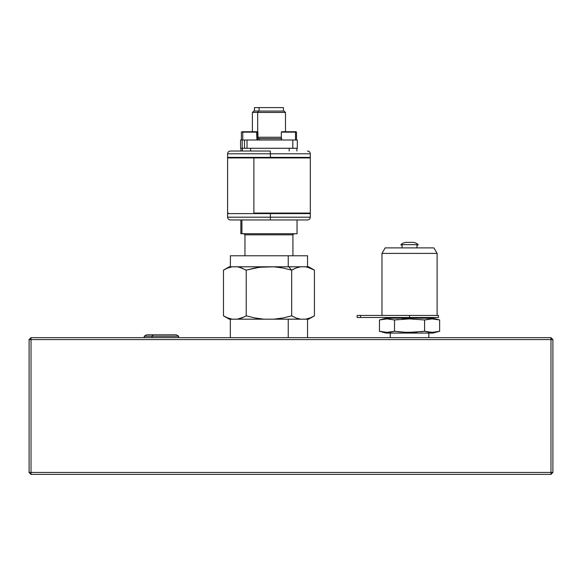 <?xml version="1.0" encoding="UTF-8"?>
<svg xmlns="http://www.w3.org/2000/svg" width="582" height="582" viewBox="0 0 582 582"><rect width="100%" height="100%" fill="white"/><g stroke="black" fill="none" stroke-linecap="round" stroke-linejoin="round"><path stroke-width="0.87" d="M29.1 339.582L29.1 472.46L29.1 339.582L550.972 339.582L550.972 472.46L31.028 472.46L31.028 339.582L31.028 472.46L29.1 472.46L31.028 474.388L31.028 472.46L29.1 472.46L31.028 474.388L550.972 474.388L31.028 474.388L31.028 472.46L550.972 472.46L550.972 339.582L31.028 339.582L31.028 337.647L29.1 339.582L31.028 339.582L31.028 337.647L550.972 337.647L31.028 337.647L29.1 339.582M552.9 472.46L552.9 339.582L552.9 472.46L550.972 472.46L550.972 474.388L550.972 472.46L552.9 472.46L550.972 474.388L552.9 472.46M550.972 337.647L550.972 339.582L552.9 339.582L550.972 337.647L550.972 339.582L552.9 339.582L550.972 337.647M151.982 336.243L153.321 334.825L146.613 334.825L153.321 334.825L151.982 336.243L152.142 337.647L151.982 336.243L144.154 336.243L178.703 336.243L151.982 336.243M176.244 334.825L153.321 334.825L176.244 334.825L178.703 336.243L178.405 337.647M411.983 242.374L406.614 242.374A8.272 8.272 0 0 0 400.911 244.651L401.1 245.131L400.911 244.651A8.272 8.272 0 0 1 406.614 242.374L406.833 242.374M418.182 244.651L417.825 245.131L418.182 244.651A8.272 8.272 0 0 0 412.478 242.374A8.272 8.272 0 0 1 418.182 244.651L400.911 244.651L418.182 244.651M381.974 253.403L385.16 247.888L433.932 247.888L437.111 253.403L437.111 315.429L437.111 253.403L381.974 253.403L381.974 315.429L381.974 253.403L437.111 253.403L433.932 247.888L385.16 247.888L381.974 253.403M402.104 247.888L402.104 245.131L402.104 247.888M416.988 245.131L416.988 247.888L416.988 245.131M409.546 315.429L409.546 317.496L438.493 317.496L438.493 315.429L405.661 315.429L409.546 315.429L409.546 317.496L357.166 317.496L360.52 317.496L360.52 315.429L357.166 315.429L357.166 317.496L357.166 315.429L392.552 315.429L360.52 315.429L360.52 317.496L438.493 317.496L438.493 315.429L409.546 315.429M390.798 318.187L390.798 317.496L390.798 318.187M428.294 317.496L428.294 318.187L428.294 317.496M428.839 333.071L428.839 337.647L428.839 333.071M390.246 337.647L390.246 333.071L390.246 337.647M435.867 332.089L439.628 331.289L432.979 333.071L439.628 331.289L432.106 332.373L424.584 331.289L409.568 332.373L417.083 332.082L405.807 332.3L394.501 331.289L386.979 332.373L390.74 332.089L386.979 332.373L379.464 331.289L383.225 332.089L379.464 331.289L379.464 319.969L386.113 318.187L432.979 318.187L439.628 319.969L439.628 331.289L439.628 319.969L432.979 318.187L386.113 318.187L379.464 319.969L379.464 331.289L386.113 333.071L379.464 331.289M385.102 332.3L383.225 332.089M383.225 319.176L379.464 319.969L386.979 318.885L394.501 319.969L394.501 331.289L394.501 319.969L409.568 318.885L402.038 319.169L409.568 318.885L424.584 319.969L424.584 331.289L424.584 319.969L432.106 318.885L428.345 319.176L432.106 318.885L439.628 319.969L433.983 318.958M386.113 333.071L432.979 333.071L386.113 333.071M424.584 331.289L428.345 332.089L424.584 331.289L420.837 331.74M424.584 319.969L409.568 318.885L424.584 319.969L428.345 319.176M394.501 331.289L402.038 332.089L394.501 331.289L390.74 332.089M385.102 318.958L388.863 318.958L394.501 319.969L398.27 319.511M433.983 332.3L428.345 332.089M392.552 315.429L405.661 315.429L392.552 315.429M407.109 242.374L411.619 242.374M243.865 233.738A1.106 1.106 90 0 1 244.971 234.837L292.921 234.837A1.106 1.106 -90 0 1 294.019 233.738L292.928 234.837L244.964 234.837L243.858 233.738A1.106 1.106 -90 0 1 244.971 234.837L244.964 255.774M297.031 233.738L240.853 233.738L240.853 219.952L240.853 233.738L297.031 233.738L297.031 219.952L297.031 233.738M241.923 219.952L241.923 233.738L241.923 219.952M267.589 219.952L230.37 219.952L270.303 219.952L270.404 217.195L227.62 217.195L267.487 217.195M267.487 153.786L227.62 153.786L270.404 153.786L270.303 151.029L230.37 151.029L267.589 151.029M310.271 213.609L270.404 213.609L270.404 217.195L270.404 213.609L227.591 213.609L227.591 217.195L310.301 217.195L270.404 217.195L270.303 219.952L307.463 219.952M270.375 213.609L270.375 213.063L270.375 213.609M270.375 157.926L270.375 157.373L270.375 157.926M227.591 153.786L227.591 157.373L270.404 157.373L270.404 153.786L227.591 153.786C227.758 152.12 228.675 151.196 230.348 151.029L270.303 151.029L270.404 157.373L310.301 157.373L310.301 153.786L270.404 153.786L310.301 153.786C310.133 152.12 309.209 151.196 307.543 151.029L307.463 151.029M227.62 157.373L310.271 157.373M227.591 217.195C227.758 218.868 228.675 219.785 230.348 219.952L307.543 219.952C309.209 219.785 310.133 218.868 310.301 217.195L310.301 213.609L227.62 213.609M288.243 337.647L288.243 319.176L288.243 337.647M307.543 266.796L307.543 255.774L288.243 255.774L288.243 266.796L288.243 255.774L230.348 255.774L307.522 255.774M310.031 268.004L305.557 266.796L288.796 266.796L291.684 270.135L296.093 267.996L300.545 266.796L308.642 266.796L305.557 266.796L310.046 268.011L314.418 270.135L314.418 315.844L310.01 317.983L305.557 319.176L308.642 319.176L263.937 319.176L254.945 317.968L246.222 315.844L241.806 317.983L246.208 315.844L246.208 270.135L246.208 315.844L241.806 317.983L237.347 319.176L229.25 319.176L232.334 319.176L227.853 317.976L223.473 315.844L223.473 270.135L223.473 315.844L226.143 317.241M291.582 315.873L282.867 317.983L273.955 319.176L232.334 319.176L227.853 317.976L223.473 315.844L229.25 319.176M239.58 267.262L237.347 266.796L229.25 266.796L223.473 270.135L227.875 267.996L232.334 266.796L237.347 266.796L241.828 268.004L239.588 267.269L246.208 270.135L255.025 267.996L263.937 266.796L237.347 266.796L273.955 266.796L259.47 267.262L246.208 270.135L240.482 267.531M300.545 266.796L273.955 266.796L282.939 268.011L291.684 270.135L291.684 315.844L291.684 270.135L296.093 267.996L300.545 266.796M227.86 268.004L223.473 270.135L227.875 267.996L232.334 266.796L229.25 266.796M227.868 317.976L232.334 319.176M310.039 317.976L314.418 315.844L310.039 317.976L305.557 319.176L300.545 319.176L296.049 317.968L291.684 315.844L282.867 317.983L273.955 319.176L300.545 319.176L296.049 317.968L291.931 315.99M308.642 319.176L314.418 315.844L314.418 270.135L311.479 268.608M296.078 267.996L292.87 269.473M297.126 318.354L298.311 318.71M296.063 268.004L293.292 269.255M309.813 267.916L308.918 267.604M305.557 266.796L307.791 267.262M307.813 267.269L314.418 270.135L308.642 266.796M282.939 268.011L291.684 270.135L288.796 266.796L273.955 266.796L282.939 268.011M227.693 268.069L226.194 268.709M232.334 266.796L231.963 266.854M310.221 317.903L311.334 317.43M305.557 319.176L306.299 319.052M246.208 315.844L254.945 317.968L263.937 319.176L237.347 319.176L243.974 317.037M239.595 318.71L240.686 318.383M227.882 317.983L230.101 318.71M230.436 255.774L230.348 266.796M257.666 112.435L285.486 112.435L257.666 112.435L257.666 132.15L257.666 112.435L252.406 112.435L257.666 112.435L258.604 111.06L257.666 112.435M285.486 131.736L285.486 112.435L284.111 111.06L258.604 111.06L284.096 111.06M281.841 138.625L257.921 138.625L258.604 138.625L257.921 137.614L258.604 138.625L281.332 138.625M281.332 137.25L257.921 137.25L281.332 137.25M283.419 111.06L283.419 107.612L259.077 107.612L259.077 111.06L259.077 107.612L254.472 107.612L283.412 107.612M259.55 138.625L259.55 140.007L259.55 138.625M242.199 140.007L242.199 148.272L244.513 148.272L244.513 140.007L240.584 140.007L242.199 140.007L242.199 148.272L240.584 148.272L240.584 140.007L240.584 148.272L247.03 148.272L244.513 148.272L244.513 140.007L242.199 140.007M292.804 140.007L244.513 140.007L292.804 140.007L292.804 148.272L247.03 148.272L247.03 140.007L247.03 148.272L297.3 148.272L292.804 148.272L292.804 140.007L297.3 140.007L292.804 140.007M253.796 111.06L258.604 111.06L253.781 111.06L252.406 112.435L252.406 131.736M297.3 148.272L297.3 140.007L297.3 148.272M240.992 148.272L240.984 151.029M242.352 151.029L242.352 148.272L242.352 151.029M289.196 151.029L289.196 148.272L289.196 151.029M250.624 148.272L250.624 151.029L250.624 148.272M242.832 132.15L256.946 132.15L242.759 132.15L243.174 131.736L241.879 131.736M242.73 131.736L242.17 131.736M241.399 140.007L241.399 132.15L243.341 131.736M257.921 140.007L257.921 132.15L256.946 132.15L256.946 140.007L256.589 131.736L243.24 131.736M244.091 131.736L243.523 131.736M243.189 131.736L257.455 131.736M256.589 131.736L256.946 132.15M281.404 132.15L295.518 132.15L295.161 131.736L281.812 131.736M296.493 140.007L296.493 132.15L295.518 132.15L295.518 140.007L295.518 132.15L281.332 132.15L281.746 131.736L296.027 131.736M282.663 131.736L282.095 131.736M295.161 131.736L295.518 132.15M310.293 157.926L227.591 157.926L253.883 157.926L253.883 213.063L310.301 213.063L310.301 157.926L253.883 157.926L253.883 213.063L310.293 213.063M144.452 337.647L144.154 336.243L146.613 334.825M292.928 234.837L292.928 255.774M228.282 213.609L228.282 213.063M228.282 157.926L228.282 157.373M309.609 213.609L309.609 213.063M309.609 157.926L309.609 157.373M230.348 319.176L230.348 337.647M307.543 319.176L307.543 337.647M254.472 111.06L254.472 107.612M296.907 151.029L296.907 148.272M242.759 132.15L242.759 140.007M257.921 132.15L257.506 131.736M281.332 132.15L281.332 140.007M296.493 132.15L296.078 131.736M295.132 132.15L294.718 131.736M227.591 213.063L227.591 157.926"/></g></svg>
